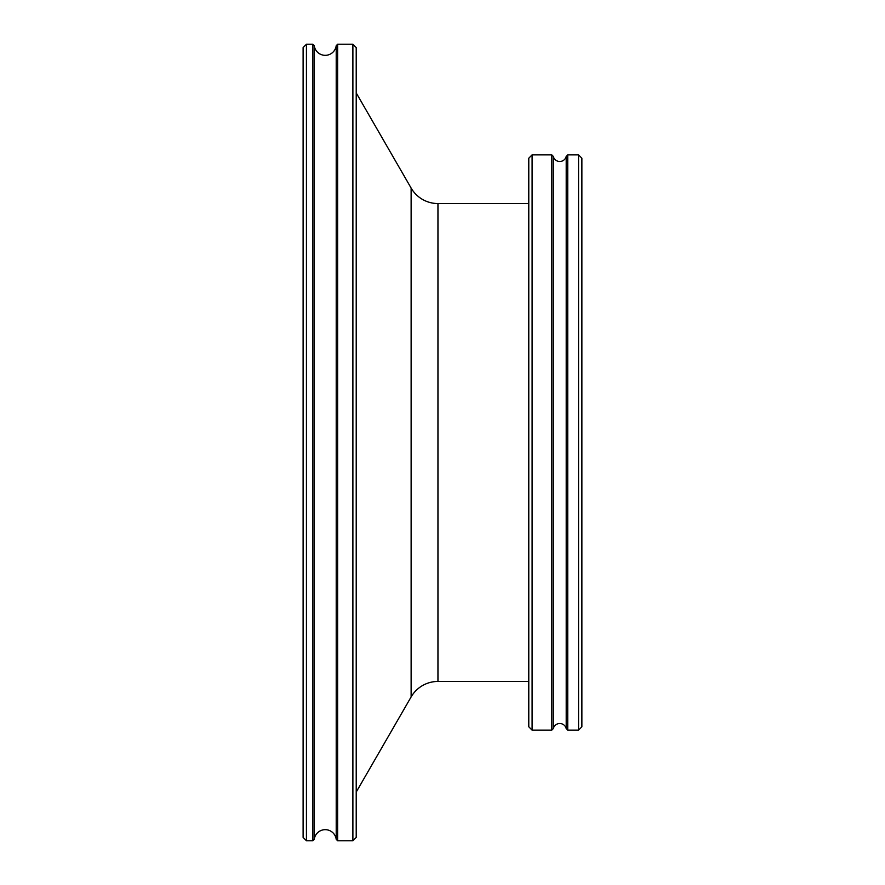 <?xml version="1.0" encoding="UTF-8"?>
<svg xmlns="http://www.w3.org/2000/svg" width="885" height="885" viewBox="0 0 885 885"><rect width="100%" height="100%" fill="white"/><g stroke="black" fill="none" stroke-linecap="round" stroke-linejoin="round"><path stroke-width="1.33" d="M314.263 839.334A11.062 11.062 0 0 1 336.212 839.334L336.212 45.666A11.062 11.062 0 0 1 314.263 45.666L314.263 839.334L312.848 840.75L312.848 44.25L314.263 45.666M553.302 728.62A6.637 6.637 0 0 1 566.223 728.62L566.223 156.38A6.637 6.637 0 0 1 553.302 156.38L553.302 728.62L551.798 730.125L551.798 154.875L553.302 156.38M566.223 728.62L567.728 730.125L578.569 730.125L578.569 154.875L581.887 158.194L581.887 726.806L578.569 730.125M566.223 156.38L567.728 154.875L567.728 730.125M336.212 839.334L337.627 840.75L352.894 840.75L352.894 44.25L356.212 47.569L356.212 837.431L352.894 840.75M336.212 45.666L337.627 44.25L337.627 840.75M532.106 730.125L528.788 726.806L528.788 158.194L532.106 154.875L532.106 730.125L551.798 730.125M306.431 840.75L303.113 837.431L303.113 47.569L306.431 44.25L306.431 840.75L312.848 840.75M306.431 44.25L312.848 44.25M337.627 44.25L352.894 44.25M528.788 203.55L437.953 203.55A30.975 30.975 0 0 1 411.127 188.062L356.212 92.925M437.953 203.55L437.953 681.45A30.975 30.975 0 0 0 411.127 696.938L356.212 792.075M437.953 681.45L528.788 681.45M532.106 154.875L551.798 154.875M567.728 154.875L578.569 154.875M411.127 188.062L411.127 696.938"/></g></svg>
